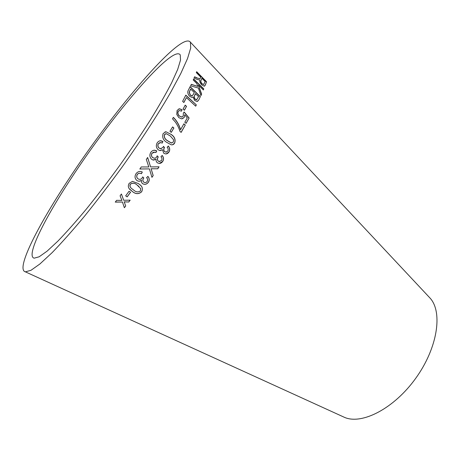 <?xml version="1.0" encoding="UTF-8"?>
<svg xmlns="http://www.w3.org/2000/svg" width="460" height="460" viewBox="0 0 460 460"><rect width="100%" height="100%" fill="white"/><g stroke="black" fill="none" stroke-linecap="round" stroke-linejoin="round"><path stroke-width="0.69" d="M71.15 178.376C44.384 219.006 25.639 256.295 34.172 258.169L39.152 256.795L47.115 251.137L57.92 241.092C66.436 232.283 75.963 221.553 86.503 208.897C97.422 195.35 108.485 180.883 119.698 165.496C130.697 149.96 140.881 134.86 150.236 120.186C158.867 106.156 165.997 93.702 171.626 82.829L177.698 69.379L180.527 60.03L180.234 54.872C172.632 44.011 111.067 116.892 71.15 178.376M67.528 180.975C37.41 226.625 15.565 269.612 25.38 271.843L30.975 270.302L39.911 263.971L52.072 252.701C61.669 242.794 72.438 230.684 84.376 216.373C96.749 201.031 109.296 184.627 122.021 167.17C140.823 140.766 157.682 114.816 170.349 92.943L180.763 73.577L187.565 58.46L190.716 47.972L190.394 42.176C181.332 30.147 112.096 112.453 67.528 180.975M342.257 416.34L344.862 417.525C362.348 424.758 394.203 408.394 415.782 378.223C437.489 348.145 442.836 312.731 430.399 298.465L428.444 296.378M115.253 202.101L122.452 202.038L124.361 207.73L125.701 206.017L124.229 201.894L128.777 202.003L130.168 200.163L123.682 200.272L121.428 194.011L120.083 195.805L121.883 200.422L116.627 200.33L115.253 202.101M125.666 195.856L127.184 196.863L130.571 192.274L129.053 191.262L125.666 195.856M138.282 183.528L132.445 181.378L129.162 183.356C127.799 185.8 128.144 187.933 130.197 189.756L132.537 191.607C135.712 194.258 138.748 194.315 141.64 191.785C143.077 188.784 142.353 186.323 139.478 184.414L138.282 183.528M148.344 182.333C149.667 180.28 149.523 178.296 147.913 176.375L146.585 177.715C147.717 178.756 147.901 180.021 147.131 181.505C146.234 182.655 145.136 182.879 143.825 182.189C142.64 181.044 142.583 179.728 143.646 178.227L143.842 177.991L142.675 176.887L142.071 178.083C140.961 179.463 139.604 179.71 138 178.836C136.626 177.669 136.401 176.209 137.339 174.461C138.477 173.155 139.84 172.908 141.421 173.725L142.307 172.052C139.995 170.913 137.937 171.425 136.12 173.57C134.481 176.22 134.728 178.52 136.867 180.469C138.356 181.527 139.898 181.464 141.484 180.285C141.191 181.665 141.588 182.815 142.669 183.724C144.796 184.839 146.688 184.374 148.344 182.333L148.287 182.298C149.598 180.257 149.465 178.29 147.89 176.404M141.26 166.951L139.834 169.01L149.396 168.883L151.955 177.347L153.191 175.553L151.104 168.768L157.763 168.785L159.062 166.813L150.592 166.922L147.648 157.469L146.32 159.476L148.833 166.963L141.26 166.951M162.719 161.471C163.95 159.424 163.777 157.412 162.196 155.428L160.948 156.745C162.058 157.826 162.254 159.108 161.54 160.597L159.022 161.46L158.389 161.213C157.234 160.017 157.159 158.677 158.154 157.182L157.199 155.796L156.642 156.998C155.75 158.142 154.75 158.481 153.64 158.021L152.749 157.659C151.409 156.44 151.173 154.957 152.047 153.203L154.888 152.179L155.94 152.57L156.756 150.903L155.279 150.357C153.686 149.971 152.214 150.61 150.863 152.266C149.327 154.911 149.598 157.257 151.679 159.298L152.933 159.977L156.112 159.217C155.854 160.615 156.25 161.793 157.297 162.748L158.2 163.122C159.879 163.777 161.385 163.225 162.719 161.471L162.633 161.466C163.852 159.43 163.691 157.435 162.144 155.486M168.981 152.007C170.131 149.977 169.912 147.976 168.331 145.998L167.147 147.292C168.251 148.379 168.475 149.655 167.814 151.133L165.818 152.111L164.755 151.719C163.611 150.523 163.501 149.189 164.433 147.706L163.472 146.326L162.961 147.511L160.534 148.655L159.183 148.137C157.849 146.912 157.59 145.429 158.401 143.687L160.736 142.588L162.179 143.1L162.932 141.444L160.971 140.766C159.631 140.645 158.384 141.306 157.228 142.744C155.79 145.371 156.101 147.712 158.177 149.759L159.746 150.552L162.495 149.713L163.725 153.243L165.312 153.858C166.664 154.094 167.883 153.479 168.981 152.007L168.889 152.018C170.027 150 169.82 148.017 168.268 146.067M171.315 134.504L165.956 131.761L163.179 133.515C161.966 137.028 163.064 139.926 166.468 142.209L171.235 144.802C172.638 145.015 173.776 144.457 174.639 143.123C175.795 139.662 174.691 136.787 171.315 134.504L165.956 131.761M169.953 131.278L171.252 132.376L173.88 128.006L172.586 126.902L169.953 131.278M179.986 131.416L181.136 132.394L185.294 125.039L183.885 123.826L180.579 129.697C179.204 124.873 176.801 120.761 173.362 117.363L172.523 118.835L175.277 121.957C177.359 124.832 178.928 127.989 179.986 131.416M184.724 114.741L187.277 117.932L184.828 122.245L186.081 123.378L189.112 118.019L184.19 112.004L183.35 113.079L183.293 115.972L181.746 117.041L179.521 116.07C178.066 114.73 177.623 113.171 178.192 111.395L179.532 110.503L181.407 111.188L182.051 109.716L179.458 108.755L177.1 110.4L176.767 114.442L178.808 117.605L181.671 118.893L184.259 117.38L184.724 114.741L184.259 117.38M183.091 109.049L184.42 110.256L186.518 106.352L185.202 105.144L183.091 109.049M196.328 104.88L185.805 95.139L182.614 101.361L183.879 102.522L186.415 97.589L195.701 106.179L196.328 104.88L185.736 95.277M198.777 99.941L200.353 96.588L190.089 86.629L188.427 90.028C187.266 91.891 187.691 94.007 189.687 96.376L191.992 97.434L193.102 97.048L194.637 100.458L197.11 101.505L198.777 99.941L200.353 96.588M190.63 85.842L198.392 88.055L200.951 95.634L201.635 94.087L198.358 85.048L203.36 89.947L203.78 88.883L193.671 78.965L193.229 80.028L196.759 83.484L197.817 86.405L191.325 84.341L190.63 85.842M197.104 77.924L194.597 76.785L194.045 78.045L197.363 79.494L199.772 79.942C199.433 81.27 200.048 82.886 201.618 84.79L204.205 86.198L205.401 84.882L206.552 81.742L196.661 71.691L196.316 72.599L200.738 77.09L200.324 78.165L199.922 78.666L196.966 78.033L194.534 76.935M200.077 78.648L196.966 78.033M204.637 86.031L205.401 84.882M205.258 84.991L206.552 81.742M206.408 81.857L196.592 71.886M203.837 84.473L201.905 83.87C200.732 82.409 200.416 81.248 200.957 80.373L201.871 78.24L205.143 81.558L203.671 84.525L202.049 83.76C200.87 82.3 200.554 81.132 201.1 80.258L201.871 78.24M200.911 95.513L201.635 94.087M201.497 94.185L198.358 85.048M203.285 89.878L203.78 88.883M203.636 88.987L193.597 79.143M191.268 84.468L197.817 86.405M197.581 101.338L198.645 100.033M200.215 96.68L190.014 86.785M196.92 99.659L196.426 99.866L194.954 99.182L193.999 96.882L195.373 93.685L198.611 96.588L196.558 99.78L195.086 99.096L194.137 96.79L195.511 93.593M192.412 95.703L191.866 95.927L190.21 95.185L189.158 92.172L190.612 89.073L194.298 92.42L193.298 94.49L191.998 95.841L190.348 95.099L189.29 92.08L190.75 88.981M195.638 106.116L196.196 104.966M183.822 102.465L186.415 97.589M184.356 110.204L186.518 106.352M186.392 106.427L185.133 105.271M186.03 123.326L189.112 118.019M188.985 118.082L184.103 112.113M182.177 116.938L181.625 117.099L179.521 116.07M179.4 116.133C177.945 114.787 177.502 113.229 178.072 111.458L178.192 111.395M178.072 111.458L178.986 110.687M181.332 111.147L182.051 109.716M181.93 109.785L179.337 108.824L178.618 109.037M182.539 118.668L184.138 117.444M181.079 132.348L185.294 125.039M185.179 125.091L183.827 123.93M173.305 117.472C176.703 120.842 179.089 124.936 180.464 129.743L180.579 129.697M171.201 132.33L173.88 128.006M173.771 128.047L172.534 126.995M172.471 144.802L174.535 143.152C175.691 139.69 174.581 136.815 171.212 134.538M165.853 131.79L164.967 131.968M171.965 142.957L171.264 142.985L167.371 140.685C164.887 139.19 163.892 137.184 164.392 134.648L165.709 133.756M173.575 139.782L173.357 142.025L171.361 142.962L167.469 140.662C164.985 139.167 163.99 137.155 164.496 134.619L166.388 133.699L170.373 136.039L173.575 139.782M166.146 153.951L168.889 152.018M166.359 152.162L164.755 151.719M164.668 151.731C163.518 150.535 163.409 149.195 164.341 147.717L164.433 147.706M164.513 147.493L163.444 146.406M161.207 148.718L159.183 148.137M159.097 148.143C157.757 146.918 157.498 145.435 158.309 143.704L158.401 143.687M158.309 143.704L159.982 142.571M162.104 143.066L162.932 141.444M162.834 141.467L159.971 140.766M160.35 150.615L162.495 149.713M159.321 163.427L162.633 161.466M159.741 161.638L158.389 161.213M158.309 161.207C157.153 160.011 157.078 158.671 158.067 157.176L158.154 157.182M158.251 156.946L157.176 155.859M154.48 158.228L152.749 157.659M152.668 157.653C151.328 156.434 151.093 154.951 151.967 153.203L152.047 153.203M151.967 153.203L153.973 152.036M155.871 152.542L156.756 150.903M156.67 150.909L154.117 150.196M153.519 160.132L156.112 159.217M139.857 168.981L149.396 168.883M151.927 177.255L153.191 175.553M153.123 175.53L151.104 168.768M151.035 168.751L157.763 168.785M157.688 168.768L158.976 166.813M147.602 157.544L150.592 166.922M142.635 183.689C144.75 184.793 146.631 184.328 148.287 182.298M143.646 178.227L143.589 178.187C142.525 179.688 142.583 181.004 143.767 182.148L143.825 182.189M143.779 177.957L142.669 176.905M137.339 174.461L137.281 174.426C136.344 176.168 136.568 177.629 137.948 178.796L138 178.836M137.281 174.426C138.42 173.121 139.777 172.88 141.358 173.696L141.421 173.725M141.358 173.696L142.238 172.023M136.833 180.441C138.316 181.487 139.846 181.418 141.427 180.245L141.484 180.285M129.34 188.79L132.491 191.55C135.671 194.195 138.701 194.258 141.588 191.728C142.991 189.043 142.474 186.76 140.047 184.88M130.784 187.674C129.818 186.599 129.68 185.426 130.358 184.144C132.652 182.655 134.912 182.959 137.126 185.058L138.931 186.421M140.731 188.675L140.415 190.934C138.144 192.441 135.89 192.153 133.653 190.06L131.508 188.439C130.036 187.289 129.668 185.874 130.404 184.195C132.704 182.701 134.964 183.005 137.178 185.104L140.731 188.675M125.689 195.822L127.184 196.863M127.15 196.794L130.513 192.234M115.316 202.02L122.452 202.038M124.027 206.741L124.361 207.73M124.338 207.65L125.701 206.017M125.672 205.936L124.229 201.894M124.2 201.819L128.777 202.003M128.743 201.928L130.076 200.163M121.423 194.022L123.682 200.272M430.399 298.465L190.394 42.176M344.862 417.525L25.38 271.843"/></g></svg>
